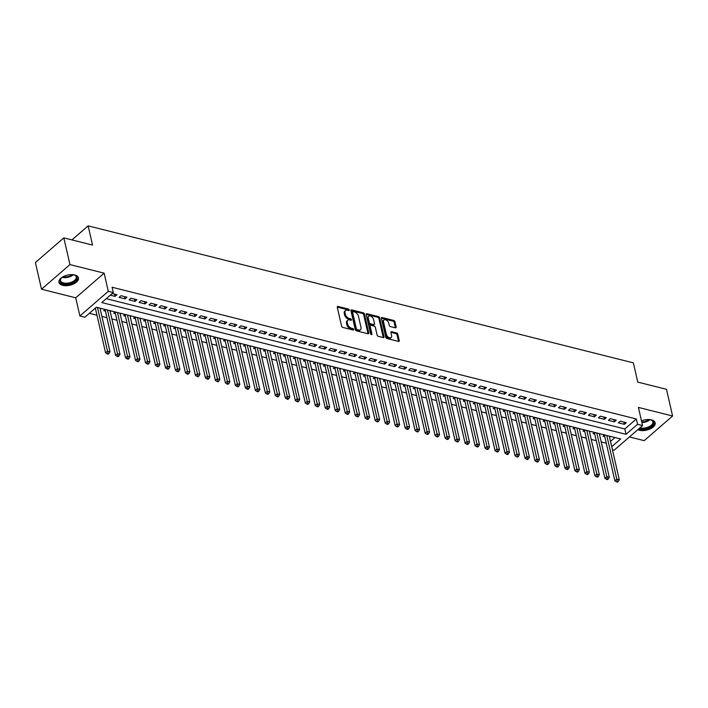 <?xml version="1.0" encoding="UTF-8"?>
<svg xmlns="http://www.w3.org/2000/svg" width="708" height="708" viewBox="0 0 708 708"><rect width="100%" height="100%" fill="white"/><g stroke="black" fill="none" stroke-linecap="round" stroke-linejoin="round"><path stroke-width="1.06" d="M349.274 309.971A0.885 0.54 49.1 0 0 348.416 309.06L337.999 306.449A1.257 0.77 49.1 0 0 337.415 306.546A1.257 0.77 49.1 0 0 337.265 307.245L341.583 326.123A1.257 0.77 49.1 0 0 342.805 327.415L353.221 330.034A0.885 0.54 49.1 0 0 352.885 328.565L351.531 328.22A4.036 2.46 49.1 0 1 347.628 324.078L347.265 322.512A4.036 2.46 49.1 0 1 347.761 320.255A4.036 2.46 49.1 0 1 349.637 319.945L350.982 320.281A0.885 0.54 49.1 0 0 350.646 318.812L349.301 318.476A4.036 2.46 49.1 0 1 345.398 314.334L345.035 312.759A4.036 2.46 49.1 0 1 345.531 310.502A4.036 2.46 49.1 0 1 347.407 310.192L348.752 310.529A0.885 0.54 49.1 0 0 349.274 309.971M348.442 310.449A0.885 0.54 49.1 0 0 347.646 309.732L337.238 307.113L337.999 306.449M352.903 329.955A0.885 0.54 49.1 0 0 352.115 329.229L350.77 328.893L351.531 328.22M350.672 320.202A0.885 0.54 49.1 0 0 349.885 319.476L348.531 319.14L349.301 318.476M637.802 429.685A10.009 5.213 167.1 0 0 639.413 430.269A10.009 5.213 167.1 0 0 650.263 428.889A10.009 5.213 167.1 0 0 655.165 422.835A10.009 5.213 167.1 0 0 651.395 419.871A10.009 5.213 167.1 0 0 641.475 420.844M74.703 274.961A10.009 5.213 167.1 0 0 63.853 276.341A10.009 5.213 167.1 0 0 58.95 282.395A10.009 5.213 167.1 0 0 62.72 285.351A10.009 5.213 167.1 0 0 73.57 283.97A10.009 5.213 167.1 0 0 78.473 277.917A10.009 5.213 167.1 0 0 74.703 274.961M395.418 327.839A1.257 0.77 49.1 0 0 396.002 327.742A1.257 0.77 49.1 0 0 396.161 327.034L394.949 321.742A1.257 0.77 49.1 0 0 393.728 320.45L382.161 317.547A1.257 0.77 49.1 0 0 381.577 317.635A1.257 0.77 49.1 0 0 381.417 318.343L385.745 337.212A1.257 0.77 49.1 0 0 386.957 338.512L398.524 341.415A1.257 0.77 49.1 0 0 399.117 341.318A1.257 0.77 49.1 0 0 399.268 340.61L397.808 334.22A1.257 0.77 49.1 0 0 396.586 332.928L391.63 331.68A1.257 0.77 49.1 0 0 391.046 331.778A1.257 0.77 49.1 0 0 390.896 332.486L391.621 335.654A3.372 2.053 49.1 0 1 391.205 337.539A3.372 2.053 49.1 0 1 388.497 337.274A3.372 2.053 49.1 0 1 386.373 334.335L383.532 321.91A3.372 2.053 49.1 0 1 383.948 320.025A3.372 2.053 49.1 0 1 386.656 320.29A3.372 2.053 49.1 0 1 388.772 323.229L389.25 325.299A1.257 0.77 49.1 0 0 390.471 326.6L395.418 327.839A1.257 0.77 49.1 0 0 395.391 327.707L394.179 322.406A1.257 0.77 49.1 0 0 392.958 321.113L381.4 318.211L382.161 317.547M106.271 298.67L624.819 428.968L636.342 418.977L637.563 424.313L642.554 425.57L614.128 450.217L612.42 449.784M63.826 237.87L69.942 264.571L41.515 289.218L35.4 262.518L63.826 237.87L92.536 245.083L88.137 225.861L633.368 362.868L637.775 382.09L666.485 389.303L672.6 416.003L638.395 407.41L642.554 425.57M41.515 289.218L75.721 297.811L104.147 273.164L69.942 264.571M104.147 273.164L108.306 291.324L113.298 292.572L101.775 302.564L626.04 434.305L637.563 424.313M636.342 418.977L112.076 287.236L113.298 292.572M364.461 314.087A1.257 0.77 49.1 0 0 363.239 312.786L351.672 309.883A1.257 0.77 49.1 0 0 351.088 309.98A1.257 0.77 49.1 0 0 350.938 310.688L355.257 329.556A1.257 0.77 49.1 0 0 356.478 330.848L368.045 333.76A1.257 0.77 49.1 0 0 368.629 333.663A1.257 0.77 49.1 0 0 368.779 332.955L364.461 314.087L363.691 314.75A1.257 0.77 49.1 0 0 362.469 313.458L350.911 310.546L351.672 309.883M366.921 313.715L378.488 316.618A1.257 0.77 49.1 0 1 379.7 317.91L384.028 336.787A1.257 0.77 49.1 0 1 383.869 337.486A1.257 0.77 49.1 0 1 383.285 337.583L378.337 336.344A1.257 0.77 49.1 0 1 377.116 335.043L375.364 327.397A1.257 0.77 49.1 0 0 374.143 326.096L370.859 325.273A1.257 0.77 49.1 0 0 370.275 325.37A1.257 0.77 49.1 0 0 370.116 326.078L371.948 334.043A0.885 0.54 49.1 0 1 370.567 333.698L366.178 314.511A1.257 0.77 49.1 0 1 366.328 313.812A1.257 0.77 49.1 0 1 366.921 313.715L366.151 314.379L377.718 317.281L378.488 316.618M629.43 436.951L644.174 440.65L672.6 416.003M604.455 434.898L602.995 436.155L604.747 436.597M594.463 432.384L593.012 433.65L594.755 434.084M584.481 429.88L583.02 431.137L584.773 431.579M574.489 427.366L573.038 428.632L574.79 429.066M564.506 424.862L563.055 426.119L564.798 426.561M554.523 422.349L553.063 423.614L554.815 424.048M544.532 419.844L543.08 421.101L544.824 421.543M534.549 417.331L533.097 418.596L534.841 419.03M524.566 414.826L523.106 416.083L524.858 416.525M514.574 412.313L513.123 413.569L514.866 414.012M504.592 409.808L503.14 411.065L504.884 411.507M494.609 407.295L493.149 408.551L494.901 408.994M484.617 404.781L483.166 406.047L484.909 406.481M474.634 402.277L473.174 403.533L474.926 403.976M464.643 399.763L463.191 401.029L464.944 401.463M454.66 397.259L453.209 398.516L454.952 398.958M444.677 394.745L443.217 396.011L444.969 396.445M434.685 392.241L433.234 393.498L434.978 393.94M424.703 389.727L423.251 390.993L424.995 391.427M414.72 387.223L413.26 388.48L415.012 388.922M404.728 384.709L403.277 385.975L405.02 386.409M394.745 382.205L393.294 383.462L395.037 383.904M384.763 379.692L383.302 380.948L385.055 381.391M374.771 377.178L373.32 378.444L375.063 378.886M364.788 374.674L363.328 375.93L365.08 376.373M354.796 372.16L353.345 373.426L355.097 373.859M344.814 369.656L343.362 370.912L345.106 371.355M334.831 367.142L333.371 368.408L335.123 368.841M324.839 364.638L323.388 365.894L325.14 366.337M314.856 362.124L313.405 363.39L315.149 363.824M304.874 359.62L303.413 360.876L305.166 361.319M294.882 357.106L293.431 358.372L295.174 358.806M284.899 354.602L283.448 355.859L285.191 356.301M274.916 352.088L273.456 353.354L275.208 353.788M264.925 349.584L263.473 350.841L265.217 351.283M254.942 347.07L253.482 348.327L255.234 348.77M244.95 344.557L243.499 345.823L245.251 346.265M234.968 342.053L233.516 343.309L235.26 343.752M224.985 339.539L223.524 340.805L225.277 341.238M214.993 337.035L213.542 338.291L215.294 338.734M205.01 334.521L203.559 335.787L205.302 336.22M195.027 332.017L193.567 333.273L195.32 333.716M185.036 329.503L183.584 330.769L185.328 331.202M175.053 326.999L173.602 328.255L175.345 328.698M165.07 324.485L163.61 325.751L165.362 326.184M155.079 321.981L153.627 323.237L155.371 323.68M145.096 319.467L143.644 320.733L145.388 321.166M135.104 316.963L133.653 318.219L135.405 318.662M125.121 314.449L123.67 315.706L125.413 316.149M115.138 311.936L113.678 313.202L115.431 313.644M105.147 309.431L103.695 310.688L105.448 311.131M110.306 295.165L115.068 296.369L116.988 294.696L112.227 293.501M126.98 297.21L120.979 295.705L119.059 297.369L125.051 298.873L126.98 297.21M136.963 299.714L130.971 298.21L129.051 299.882L135.042 301.387L136.963 299.714M146.945 302.228L140.954 300.723L139.034 302.387L145.025 303.891L146.945 302.228M156.937 304.741L150.946 303.228L149.025 304.9L155.017 306.405L156.937 304.741M166.92 307.245L160.928 305.741L159.008 307.405L164.999 308.909L166.92 307.245M176.903 309.759L170.911 308.245L168.991 309.918L174.982 311.423L176.903 309.759M186.894 312.263L180.903 310.759L178.982 312.423L184.974 313.927L186.894 312.263M196.877 314.777L190.886 313.272L188.965 314.936L194.957 316.441L196.877 314.777M206.86 317.281L200.868 315.777L198.948 317.441L204.939 318.945L206.86 317.281M216.852 319.795L210.86 318.29L208.94 319.954L214.931 321.459L216.852 319.795M226.834 322.299L220.843 320.795L218.922 322.459L224.914 323.963L226.834 322.299M236.817 324.813L230.826 323.308L228.905 324.972L234.897 326.476L236.817 324.813M246.809 327.317L240.817 325.813L238.897 327.477L244.888 328.99L246.809 327.317M256.792 329.831L250.8 328.326L248.88 329.99L254.871 331.494L256.792 329.831M266.783 332.335L260.792 330.831L258.871 332.503L264.863 334.008L266.783 332.335M276.766 334.849L270.775 333.344L268.854 335.008L274.846 336.512L276.766 334.849M286.749 337.362L280.757 335.849L278.837 337.521L284.828 339.026L286.749 337.362M296.74 339.867L290.749 338.362L288.829 340.026L294.82 341.53L296.74 339.867M306.723 342.38L300.732 340.875L298.811 342.539L304.803 344.044L306.723 342.38M316.706 344.885L310.715 343.38L308.794 345.044L314.786 346.548L316.706 344.885M326.698 347.398L320.706 345.893L318.786 347.557L324.777 349.062L326.698 347.398M336.681 349.902L330.689 348.398L328.769 350.062L334.76 351.566L336.681 349.902M346.663 352.416L340.672 350.911L338.751 352.575L344.743 354.08L346.663 352.416M356.655 354.92L350.664 353.416L348.743 355.08L354.735 356.593L356.655 354.92M366.638 357.434L360.646 355.929L358.726 357.593L364.717 359.098L366.638 357.434M376.629 359.938L370.638 358.434L368.718 360.098L374.709 361.611L376.629 359.938M386.612 362.452L380.621 360.947L378.7 362.611L384.692 364.116L386.612 362.452M396.595 364.956L390.604 363.452L388.683 365.124L394.675 366.629L396.595 364.956M406.587 367.47L400.595 365.965L398.675 367.629L404.666 369.134L406.587 367.47M416.57 369.983L410.578 368.47L408.658 370.142L414.649 371.647L416.57 369.983M426.552 372.488L420.561 370.983L418.64 372.647L424.632 374.151L426.552 372.488M436.544 375.001L430.553 373.497L428.632 375.16L434.624 376.665L436.544 375.001M446.527 377.506L440.535 376.001L438.615 377.665L444.606 379.169L446.527 377.506M456.51 380.019L450.518 378.514L448.598 380.178L454.589 381.683L456.51 380.019M466.501 382.524L460.51 381.019L458.589 382.683L464.581 384.187L466.501 382.524M476.484 385.037L470.493 383.532L468.572 385.196L474.564 386.701L476.484 385.037M486.476 387.541L480.484 386.037L478.564 387.701L484.555 389.214L486.476 387.541M496.458 390.055L490.467 388.55L488.547 390.214L494.538 391.719L496.458 390.055M506.441 392.559L500.45 391.055L498.529 392.719L504.521 394.232L506.441 392.559M516.433 395.073L510.441 393.568L508.521 395.232L514.512 396.737L516.433 395.073M526.416 397.577L520.424 396.073L518.504 397.746L524.495 399.25L526.416 397.577M536.399 400.091L530.407 398.586L528.487 400.25L534.478 401.755L536.399 400.091M546.39 402.604L540.399 401.091L538.478 402.764L544.47 404.268L546.39 402.604M556.373 405.109L550.381 403.604L548.461 405.268L554.452 406.773L556.373 405.109M566.356 407.622L560.364 406.118L558.444 407.781L564.435 409.286L566.356 407.622M576.347 410.127L570.356 408.622L568.435 410.286L574.427 411.791L576.347 410.127M586.33 412.64L580.339 411.136L578.418 412.799L584.41 414.304L586.33 412.64M596.322 415.145L590.33 413.64L588.401 415.304L594.401 416.808L596.322 415.145M606.305 417.658L600.313 416.154L598.393 417.817L604.384 419.322L606.305 417.658M616.287 420.163L610.296 418.658L608.376 420.322L614.367 421.835L616.287 420.163M618.367 422.835L624.359 424.34L626.279 422.676L620.288 421.171L618.367 422.835M89.367 313.317L96.969 315.228M101.908 316.476L106.961 317.742M111.899 318.981L116.944 320.246M121.882 321.494L126.927 322.76M131.865 323.999L136.918 325.264M141.857 326.512L146.901 327.777M151.839 329.016L156.884 330.291M161.831 331.53L166.876 332.795M171.814 334.034L176.858 335.309M181.797 336.548L186.841 337.813M191.788 339.052L196.833 340.327M201.771 341.566L206.816 342.831M211.754 344.079L216.807 345.345M221.746 346.584L226.79 347.849M231.728 349.097L236.773 350.363M241.711 351.602L246.765 352.867M251.703 354.115L256.747 355.381M261.686 356.62L266.73 357.894M271.677 359.133L276.722 360.399M281.66 361.638L286.705 362.912M291.643 364.151L296.687 365.416M301.635 366.656L306.679 367.93M311.617 369.169L316.662 370.434M321.6 371.673L326.654 372.948M331.592 374.187L336.636 375.452M341.575 376.7L346.619 377.966M351.557 379.205L356.611 380.47M361.549 381.718L366.594 382.984M371.532 384.223L376.576 385.488M381.515 386.736L386.568 388.002M391.506 389.241L396.551 390.515M401.489 391.754L406.534 393.02M411.481 394.259L416.525 395.533M421.464 396.772L426.508 398.038M431.446 399.277L436.5 400.551M441.438 401.79L446.483 403.056M451.421 404.295L456.465 405.569M461.404 406.808L466.457 408.074M471.395 409.321L476.44 410.587M481.378 411.826L486.423 413.091M491.361 414.339L496.414 415.605M501.353 416.844L506.397 418.109M511.335 419.357L516.38 420.623M521.327 421.862L526.371 423.136M531.31 424.375L536.354 425.641M541.293 426.88L546.346 428.154M551.284 429.393L556.329 430.659M561.267 431.898L566.312 433.172M571.25 434.411L576.303 435.677M581.241 436.916L586.286 438.19M591.224 439.429L596.269 440.695M601.207 441.942L606.26 443.208M610.5 441.385L614.933 437.535M94.943 308.493L95.456 308.617M100.244 309.21L101.156 308.431M110.236 311.724L111.138 310.936M120.218 314.228L121.13 313.449M130.21 316.741L131.113 315.954M140.193 319.255L141.096 318.467M150.176 321.759L151.087 320.972M160.167 324.273L161.07 323.485M170.15 326.777L171.062 325.99M180.133 329.291L181.044 328.503M190.125 331.795L191.027 331.008M200.107 334.309L201.019 333.521M210.09 336.813L211.002 336.026M220.082 339.327L220.984 338.539M230.065 341.831L230.976 341.052M240.056 344.345L240.959 343.557M250.039 346.858L250.942 346.07M260.022 349.363L260.933 348.575M270.014 351.876L270.916 351.088M279.996 354.381L280.908 353.593M289.979 356.894L290.891 356.106M299.971 359.399L300.873 358.611M309.954 361.912L310.865 361.124M319.936 364.416L320.848 363.629M329.928 366.93L330.831 366.142M339.911 369.434L340.822 368.647M349.902 371.948L350.805 371.16M359.885 374.452L360.788 373.674M369.868 376.966L370.78 376.178M379.86 379.479L380.762 378.691M389.843 381.984L390.754 381.196M399.825 384.497L400.737 383.709M409.817 387.002L410.72 386.214M419.8 389.515L420.711 388.727M429.783 392.02L430.694 391.232M439.774 394.533L440.677 393.745M449.757 397.038L450.669 396.25M459.749 399.551L460.651 398.763M469.731 402.055L470.634 401.268M479.714 404.569L480.626 403.781M489.706 407.073L490.609 406.295M499.689 409.587L500.6 408.799M509.671 412.1L510.583 411.313M519.663 414.605L520.566 413.817M529.646 417.118L530.558 416.331M539.629 419.623L540.54 418.835M549.62 422.136L550.523 421.349M559.603 424.641L560.515 423.853M569.595 427.154L570.498 426.366M579.578 429.659L580.48 428.871M589.56 432.172L590.472 431.384M599.552 434.677L600.455 433.889M609.535 437.19L610.446 436.402M88.137 225.861L71.933 239.906M611.721 446.721L620.659 438.969L96.394 307.228L84.872 317.219L79.88 315.972L108.306 291.324M75.721 297.811L79.88 315.972M624.819 428.968L626.04 434.305M115.068 296.369L114.546 294.086M125.051 298.873L124.528 296.599M135.042 301.387L134.52 299.103M145.025 303.891L144.503 301.617M155.017 306.405L154.494 304.121M164.999 308.909L164.477 306.635M174.982 311.423L174.46 309.139M184.974 313.927L184.452 311.653M194.957 316.441L194.434 314.157M204.939 318.945L204.417 316.671M214.931 321.459L214.409 319.175M224.914 323.963L224.392 321.689M234.897 326.476L234.375 324.193M244.888 328.99L244.366 326.707M254.871 331.494L254.349 329.22M264.863 334.008L264.341 331.725M274.846 336.512L274.323 334.238M284.828 339.026L284.306 336.743M294.82 341.53L294.298 339.256M304.803 344.044L304.281 341.76M314.786 346.548L314.264 344.274M324.777 349.062L324.255 346.778M334.76 351.566L334.238 349.292M344.743 354.08L344.221 351.796M354.735 356.593L354.212 354.31M364.717 359.098L364.195 356.823M374.709 361.611L374.187 359.328M384.692 364.116L384.17 361.841M394.675 366.629L394.152 364.346M404.666 369.134L404.144 366.859M414.649 371.647L414.127 369.364M424.632 374.151L424.11 371.877M434.624 376.665L434.101 374.382M444.606 379.169L444.084 376.895M454.589 381.683L454.067 379.399M464.581 384.187L464.059 381.913M474.564 386.701L474.041 384.417M484.555 389.214L484.033 386.931M494.538 391.719L494.016 389.444M504.521 394.232L503.999 391.949M514.512 396.737L513.99 394.462M524.495 399.25L523.973 396.967M534.478 401.755L533.956 399.48M544.47 404.268L543.948 401.985M554.452 406.773L553.93 404.498M564.435 409.286L563.913 407.003M574.427 411.791L573.905 409.516M584.41 414.304L583.888 412.021M594.401 416.808L593.879 414.534M604.384 419.322L603.862 417.039M614.367 421.835L613.845 419.552M624.359 424.34L623.837 422.065M345.531 310.502L344.761 311.166A4.036 2.46 49.1 0 0 344.265 313.423L345.035 312.759M348.531 319.14A4.036 2.46 49.1 0 1 344.628 314.998L344.265 313.423M347.761 320.255L347 320.919A4.036 2.46 49.1 0 0 346.504 323.175L347.265 322.512M350.77 328.893A4.036 2.46 49.1 0 1 346.858 324.751L346.504 323.175M368.036 333.751A1.257 0.77 49.1 0 0 368.018 333.618L363.691 314.75M353.088 311.617A0.885 0.54 49.1 0 0 352.575 312.184L356.363 328.742A0.885 0.54 49.1 0 0 357.221 329.654L358.637 330.008A4.036 2.46 49.1 0 0 360.514 329.698A4.036 2.46 49.1 0 0 361.009 327.441L358.416 316.122A4.036 2.46 49.1 0 0 354.513 311.98L353.088 311.617M352.319 312.29A0.885 0.54 49.1 0 0 351.805 312.848L352.575 312.184M360.514 329.698L359.744 330.37A4.036 2.46 49.1 0 1 357.876 330.68L356.451 330.317A0.885 0.54 49.1 0 1 355.593 329.415L351.805 312.848M383.285 337.583A1.257 0.77 49.1 0 0 383.258 337.451L378.939 318.582A1.257 0.77 49.1 0 0 377.718 317.281M370.275 325.37L369.505 326.034A1.257 0.77 49.1 0 0 369.355 326.742L371.116 334.459M373.541 319.45A3.372 2.053 49.1 0 0 371.426 316.511A3.372 2.053 49.1 0 0 368.718 316.246A3.372 2.053 49.1 0 0 368.302 318.14L369.302 322.512A1.257 0.77 49.1 0 0 370.523 323.804L373.806 324.636A1.257 0.77 49.1 0 0 374.39 324.538A1.257 0.77 49.1 0 0 374.55 323.83L373.541 319.45M368.718 316.246L367.948 316.919A3.372 2.053 49.1 0 0 367.532 318.804L368.302 318.14M374.39 324.538L373.62 325.202A1.257 0.77 49.1 0 1 373.036 325.299L369.753 324.476A1.257 0.77 49.1 0 1 368.532 323.175L367.532 318.804M383.948 320.025L383.178 320.689A3.372 2.053 49.1 0 0 382.762 322.582L383.532 321.91M391.205 337.539L390.435 338.212A3.372 2.053 49.1 0 1 387.727 337.937A3.372 2.053 49.1 0 1 385.603 334.999L382.762 322.582M398.524 341.415A1.257 0.77 49.1 0 0 398.498 341.283L397.038 334.884A1.257 0.77 49.1 0 0 395.816 333.592L390.869 332.344L391.63 331.68M95.35 308.139L105.581 352.841L107.501 351.168L110.005 351.796L100.005 308.139M97.509 307.511L107.997 353.248L107.227 353.911L108.227 354.168L108.997 353.496L107.997 353.248M110.005 351.796L108.997 353.496M107.227 353.911L105.581 352.841M73.172 274.686A8.664 4.513 -12.9 0 1 73.703 274.801A8.664 4.513 -12.9 0 1 74.597 275.085A8.664 4.513 -12.9 0 1 74.88 281.306A8.664 4.513 -12.9 0 1 63.331 283.802A8.664 4.513 -12.9 0 1 61.207 278.147A8.664 4.513 -12.9 0 1 62.313 277.173M61.437 277.925A8.018 4.177 167.1 0 0 60.578 280.554A8.018 4.177 167.1 0 0 63.587 282.935A8.018 4.177 167.1 0 0 72.287 281.828A8.018 4.177 167.1 0 0 76.216 276.978A8.018 4.177 167.1 0 0 74.296 274.978M58.888 281.757A9.947 5.177 167.1 0 0 62.561 284.466A9.947 5.177 167.1 0 0 73.145 283.191A9.947 5.177 167.1 0 0 78.252 277.315M649.864 419.605A8.664 4.513 -12.9 0 1 651.28 419.994A8.664 4.513 -12.9 0 1 653.634 423.437A8.664 4.513 -12.9 0 1 647.953 428.11A8.664 4.513 -12.9 0 1 639.218 428.464M640.014 427.774A8.018 4.177 167.1 0 0 647.926 427.181A8.018 4.177 167.1 0 0 652.891 422.959A8.018 4.177 167.1 0 0 652.909 421.888A8.018 4.177 167.1 0 0 650.988 419.888M638.448 429.137A9.947 5.177 167.1 0 0 648.431 428.667A9.947 5.177 167.1 0 0 654.891 423.313A9.947 5.177 167.1 0 0 654.944 422.234M104.943 309.608L105.085 309.856A1.283 0.779 -130.9 0 1 105.244 310.272L115.572 355.345L117.493 353.681L119.988 354.31L109.988 310.644M107.492 310.016L117.979 355.761L117.209 356.425L118.209 356.673L118.979 356.009L117.979 355.761M119.988 354.31L118.979 356.009M117.209 356.425L115.572 355.345M114.935 312.122L115.068 312.37A1.283 0.779 -130.9 0 1 115.236 312.786L125.555 357.859L127.475 356.195L129.971 356.814L119.971 313.157M117.475 312.529L127.971 358.266L127.201 358.929L128.201 359.186L128.962 358.522L127.971 358.266M129.971 356.814L128.962 358.522M127.201 358.929L125.555 357.859M124.918 314.626L125.059 314.874A1.283 0.779 -130.9 0 1 125.219 315.299L135.547 360.363L137.467 358.699L139.963 359.328L129.962 315.662M127.467 315.033L137.954 360.779L137.184 361.443L138.184 361.691L138.954 361.027L137.954 360.779M139.963 359.328L138.954 361.027M137.184 361.443L135.547 360.363M134.901 317.14L135.042 317.388A1.283 0.779 -130.9 0 1 135.201 317.804L145.529 362.877L147.45 361.213L149.946 361.841L139.945 318.175M137.449 317.547L147.937 363.284L147.175 363.956L148.167 364.204L148.937 363.54L147.937 363.284M149.946 361.841L148.937 363.54M147.175 363.956L145.529 362.877M144.892 319.644L145.025 319.901A1.283 0.779 -130.9 0 1 145.193 320.317L155.512 365.381L157.433 363.717L159.928 364.346L149.928 320.68M147.432 320.06L157.928 365.797L157.158 366.461L158.158 366.709L158.928 366.045L157.928 365.797M159.928 364.346L158.928 366.045M157.158 366.461L155.512 365.381M154.875 322.158L155.017 322.406A1.283 0.779 -130.9 0 1 155.176 322.821L165.504 367.894L167.424 366.231L169.92 366.859L159.919 323.193M157.424 322.565L167.911 368.302L167.141 368.974L168.141 369.222L168.911 368.558L167.911 368.302M169.92 366.859L168.911 368.558M167.141 368.974L165.504 367.894M164.858 324.662L164.999 324.919A1.283 0.779 -130.9 0 1 165.168 325.335L175.487 370.399L177.407 368.735L179.903 369.364L169.902 325.707M167.407 325.078L177.894 370.815L177.133 371.479L178.124 371.727L178.894 371.063L177.894 370.815M179.903 369.364L178.894 371.063M177.133 371.479L175.487 370.399M174.849 327.176L174.982 327.423A1.283 0.779 -130.9 0 1 175.15 327.839L185.469 372.912L187.39 371.249L189.886 371.877L179.894 328.211M177.389 327.583L187.886 373.32L187.116 373.992L188.116 374.24L188.886 373.576L187.886 373.32M189.886 371.877L188.886 373.576M187.116 373.992L185.469 372.912M184.832 329.68L184.974 329.937A1.283 0.779 -130.9 0 1 185.133 330.353L195.461 375.426L197.382 373.753L199.877 374.382L189.877 330.724M187.381 330.096L197.868 375.833L197.098 376.497L198.098 376.753L198.868 376.081L197.868 375.833M199.877 374.382L198.868 376.081M197.098 376.497L195.461 375.426M194.824 332.194L194.957 332.441A1.283 0.779 -130.9 0 1 195.125 332.857L205.444 377.93L207.364 376.267L209.86 376.895L199.86 333.229M197.364 332.601L207.86 378.337L207.09 379.01L208.09 379.258L208.851 378.594L207.86 378.337M209.86 376.895L208.851 378.594M207.09 379.01L205.444 377.93M204.807 334.698L204.948 334.955A1.283 0.779 -130.9 0 1 205.108 335.371L215.427 380.444L217.347 378.771L219.852 379.399L209.851 335.742M207.356 335.114L217.843 380.851L217.073 381.515L218.073 381.771L218.843 381.099L217.843 380.851M219.852 379.399L218.843 381.099M217.073 381.515L215.427 380.444M214.79 337.212L214.931 337.459A1.283 0.779 -130.9 0 1 215.09 337.875L225.418 382.948L227.339 381.285L229.834 381.913L219.834 338.247M217.338 337.619L227.826 383.364L227.056 384.028L228.056 384.276L228.826 383.612L227.826 383.364M229.834 381.913L228.826 383.612M227.056 384.028L225.418 382.948M224.781 339.716L224.914 339.973A1.283 0.779 -130.9 0 1 225.082 340.389L235.401 385.462L237.322 383.789L239.817 384.417L229.817 340.76M227.321 340.132L237.817 385.869L237.047 386.533L238.047 386.789L238.808 386.117L237.817 385.869M239.817 384.417L238.808 386.117M237.047 386.533L235.401 385.462M234.764 342.229L234.906 342.477A1.283 0.779 -130.9 0 1 235.065 342.893L245.393 387.966L247.313 386.303L249.809 386.931L239.808 343.265M237.313 342.637L247.8 388.382L247.03 389.046L248.03 389.294L248.8 388.63L247.8 388.382M249.809 386.931L248.8 388.63M247.03 389.046L245.393 387.966M244.747 344.743L244.888 344.991A1.283 0.779 -130.9 0 1 245.048 345.407L255.376 390.48L257.296 388.816L259.792 389.435L249.791 345.778M247.296 345.15L257.783 390.887L257.022 391.551L258.013 391.807L258.783 391.143L257.783 390.887M259.792 389.435L258.783 391.143M257.022 391.551L255.376 390.48M254.738 347.247L254.871 347.495A1.283 0.779 -130.9 0 1 255.039 347.92L265.358 392.984L267.279 391.32L269.775 391.949L259.774 348.283M257.278 347.655L267.774 393.4L267.005 394.064L268.005 394.312L268.774 393.648L267.774 393.4M269.775 391.949L268.774 393.648M267.005 394.064L265.358 392.984M264.721 349.761L264.863 350.009A1.283 0.779 -130.9 0 1 265.022 350.425L275.35 395.498L277.271 393.834L279.766 394.462L269.766 350.796M267.27 350.168L277.757 395.905L276.987 396.577L277.987 396.825L278.757 396.161L277.757 395.905M279.766 394.462L278.757 396.161M276.987 396.577L275.35 395.498M274.704 352.265L274.846 352.522A1.283 0.779 -130.9 0 1 275.014 352.938L285.333 398.002L287.253 396.338L289.749 396.967L279.749 353.301M277.253 352.681L287.74 398.418L286.979 399.082L287.97 399.33L288.74 398.666L287.74 398.418M289.749 396.967L288.74 398.666M286.979 399.082L285.333 398.002M284.696 354.779L284.828 355.027A1.283 0.779 -130.9 0 1 284.997 355.443L295.316 400.516L297.236 398.852L299.732 399.48L289.74 355.814M287.236 355.186L297.732 400.923L296.962 401.595L297.962 401.843L298.732 401.179L297.732 400.923M299.732 399.48L298.732 401.179M296.962 401.595L295.316 400.516M294.678 357.283L294.82 357.54A1.283 0.779 -130.9 0 1 294.979 357.956L305.307 403.02L307.228 401.356L309.723 401.985L299.723 358.328M297.227 357.699L307.714 403.436L306.945 404.1L307.945 404.356L308.715 403.684L307.714 403.436M309.723 401.985L308.715 403.684M306.945 404.1L305.307 403.02M304.661 359.797L304.803 360.045A1.283 0.779 -130.9 0 1 304.971 360.461L315.29 405.534L317.211 403.87L319.706 404.498L309.706 360.832M307.21 360.204L317.706 405.941L316.936 406.613L317.936 406.861L318.697 406.197L317.706 405.941M319.706 404.498L318.697 406.197M316.936 406.613L315.29 405.534M314.653 362.301L314.794 362.558A1.283 0.779 -130.9 0 1 314.954 362.974L325.273 408.047L327.193 406.374L329.698 407.003L319.697 363.346M317.202 362.717L327.689 408.454L326.919 409.118L327.919 409.374L328.689 408.702L327.689 408.454M329.698 407.003L328.689 408.702M326.919 409.118L325.273 408.047M324.636 364.815L324.777 365.062A1.283 0.779 -130.9 0 1 324.937 365.478L335.265 410.551L337.185 408.888L339.681 409.516L329.68 365.85M327.185 365.222L337.672 410.959L336.902 411.631L337.902 411.879L338.672 411.215L337.672 410.959M339.681 409.516L338.672 411.215M336.902 411.631L335.265 410.551M334.627 367.319L334.76 367.576A1.283 0.779 -130.9 0 1 334.928 367.992L345.247 413.065L347.168 411.392L349.663 412.021L339.663 368.364M337.167 367.735L347.663 413.472L346.893 414.136L347.894 414.392L348.655 413.72L347.663 413.472M349.663 412.021L348.655 413.72M346.893 414.136L345.247 413.065M344.61 369.833L344.752 370.08A1.283 0.779 -130.9 0 1 344.911 370.496L355.239 415.569L357.159 413.906L359.655 414.534L349.655 370.868M347.159 370.24L357.646 415.985L356.876 416.649L357.876 416.897L358.646 416.233L357.646 415.985M359.655 414.534L358.646 416.233M356.876 416.649L355.239 415.569M354.593 372.337L354.735 372.594A1.283 0.779 -130.9 0 1 354.894 373.01L365.222 418.083L367.142 416.419L369.638 417.039L359.637 373.381M357.142 372.753L367.629 418.49L366.868 419.154L367.859 419.41L368.629 418.738L367.629 418.49M369.638 417.039L368.629 418.738M366.868 419.154L365.222 418.083M364.585 374.851L364.717 375.098A1.283 0.779 -130.9 0 1 364.886 375.514L375.205 420.587L377.125 418.924L379.621 419.552L369.62 375.886M367.125 375.258L377.621 421.003L376.851 421.667L377.851 421.915L378.621 421.251L377.621 421.003M379.621 419.552L378.621 421.251M376.851 421.667L375.205 420.587M374.567 377.364L374.709 377.612A1.283 0.779 -130.9 0 1 374.868 378.028L385.196 423.101L387.117 421.437L389.612 422.056L379.612 378.399M377.116 377.771L387.603 423.508L386.834 424.172L387.834 424.428L388.603 423.765L387.603 423.508M389.612 422.056L388.603 423.765M386.834 424.172L385.196 423.101M384.55 379.869L384.692 380.116A1.283 0.779 -130.9 0 1 384.86 380.541L395.179 425.605L397.099 423.942L399.595 424.57L389.595 380.904M387.099 380.284L397.586 426.021L396.825 426.685L397.816 426.933L398.586 426.269L397.586 426.021M399.595 424.57L398.586 426.269M396.825 426.685L395.179 425.605M394.542 382.382L394.675 382.63A1.283 0.779 -130.9 0 1 394.843 383.046L405.162 428.119L407.082 426.455L409.578 427.083L399.586 383.417M397.082 382.789L407.578 428.526L406.808 429.198L407.808 429.446L408.578 428.783L407.578 428.526M409.578 427.083L408.578 428.783M406.808 429.198L405.162 428.119M404.525 384.886L404.666 385.143A1.283 0.779 -130.9 0 1 404.826 385.559L415.154 430.623L417.074 428.959L419.57 429.588L409.569 385.922M407.073 385.302L417.561 431.039L416.791 431.703L417.791 431.951L418.561 431.287L417.561 431.039M419.57 429.588L418.561 431.287M416.791 431.703L415.154 430.623M414.507 387.4L414.649 387.648A1.283 0.779 -130.9 0 1 414.817 388.064L425.136 433.137L427.057 431.473L429.552 432.101L419.552 388.435M417.056 387.807L427.552 433.544L426.782 434.216L427.782 434.464L428.544 433.8L427.552 433.544M429.552 432.101L428.544 433.8M426.782 434.216L425.136 433.137M424.499 389.904L424.641 390.161A1.283 0.779 -130.9 0 1 424.8 390.577L435.119 435.641L437.04 433.977L439.544 434.606L429.544 390.949M427.048 390.32L437.535 436.057L436.765 436.721L437.765 436.978L438.535 436.305L437.535 436.057M439.544 434.606L438.535 436.305M436.765 436.721L435.119 435.641M434.482 392.418L434.624 392.666A1.283 0.779 -130.9 0 1 434.783 393.082L445.111 438.155L447.031 436.491L449.527 437.119L439.526 393.453M437.031 392.825L447.518 438.562L446.748 439.234L447.748 439.482L448.518 438.818L447.518 438.562M449.527 437.119L448.518 438.818M446.748 439.234L445.111 438.155M444.474 394.922L444.606 395.179A1.283 0.779 -130.9 0 1 444.774 395.595L455.094 440.668L457.014 438.995L459.51 439.624L449.509 395.967M447.014 395.338L457.51 441.075L456.74 441.739L457.74 441.996L458.501 441.323L457.51 441.075M459.51 439.624L458.501 441.323M456.74 441.739L455.094 440.668M454.456 397.436L454.598 397.684A1.283 0.779 -130.9 0 1 454.757 398.1L465.085 443.173L467.006 441.509L469.501 442.137L459.501 398.471M457.005 397.843L467.492 443.589L466.722 444.252L467.723 444.5L468.492 443.836L467.492 443.589M469.501 442.137L468.492 443.836M466.722 444.252L465.085 443.173M464.439 399.94L464.581 400.197A1.283 0.779 -130.9 0 1 464.74 400.613L475.068 445.686L476.988 444.013L479.484 444.642L469.484 400.985M466.988 400.356L477.475 446.093L476.714 446.757L477.705 447.014L478.475 446.341L477.475 446.093M479.484 444.642L478.475 446.341M476.714 446.757L475.068 445.686M474.431 402.454L474.564 402.702A1.283 0.779 -130.9 0 1 474.732 403.118L485.051 448.191L486.971 446.527L489.467 447.155L479.466 403.489M476.971 402.861L487.467 448.606L486.697 449.27L487.697 449.518L488.467 448.854L487.467 448.606M489.467 447.155L488.467 448.854M486.697 449.27L485.051 448.191M484.414 404.958L484.555 405.215A1.283 0.779 -130.9 0 1 484.715 405.631L495.042 450.704L496.963 449.04L499.459 449.66L489.458 406.003M486.962 405.374L497.45 451.111L496.68 451.775L497.68 452.031L498.45 451.359L497.45 451.111M499.459 449.66L498.45 451.359M496.68 451.775L495.042 450.704M494.396 407.472L494.538 407.719A1.283 0.779 -130.9 0 1 494.706 408.135L505.025 453.209L506.946 451.545L509.441 452.173L499.441 408.507M496.945 407.879L507.432 453.624L506.671 454.288L507.663 454.536L508.433 453.872L507.432 453.624M509.441 452.173L508.433 453.872M506.671 454.288L505.025 453.209M504.388 409.985L504.521 410.233A1.283 0.779 -130.9 0 1 504.689 410.649L515.008 455.722L516.928 454.058L519.424 454.678L509.433 411.021M506.928 410.392L517.424 456.129L516.654 456.793L517.654 457.049L518.424 456.386L517.424 456.129M519.424 454.678L518.424 456.386M516.654 456.793L515.008 455.722M514.371 412.49L514.512 412.737A1.283 0.779 -130.9 0 1 514.672 413.162L525 458.226L526.92 456.563L529.416 457.191L519.415 413.525M516.92 412.906L527.407 458.642L526.637 459.306L527.637 459.554L528.407 458.89L527.407 458.642M529.416 457.191L528.407 458.89M526.637 459.306L525 458.226M524.354 415.003L524.495 415.251A1.283 0.779 -130.9 0 1 524.663 415.667L534.982 460.74L536.903 459.076L539.399 459.704L529.398 416.038M526.902 415.41L537.399 461.147L536.629 461.82L537.629 462.067L538.39 461.404L537.399 461.147M539.399 459.704L538.39 461.404M536.629 461.82L534.982 460.74M534.345 417.508L534.487 417.764A1.283 0.779 -130.9 0 1 534.646 418.18L544.965 463.244L546.886 461.581L549.39 462.209L539.39 418.543M536.894 417.924L547.381 463.66L546.611 464.324L547.611 464.572L548.381 463.908L547.381 463.66M549.39 462.209L548.381 463.908M546.611 464.324L544.965 463.244M544.328 420.021L544.47 420.269A1.283 0.779 -130.9 0 1 544.629 420.685L554.957 465.758L556.877 464.094L559.373 464.722L549.373 421.056M546.877 420.428L557.364 466.165L556.594 466.837L557.594 467.085L558.364 466.422L557.364 466.165M559.373 464.722L558.364 466.422M556.594 466.837L554.957 465.758M554.32 422.526L554.452 422.782A1.283 0.779 -130.9 0 1 554.621 423.198L564.94 468.262L566.86 466.599L569.356 467.227L559.355 423.57M556.86 422.941L567.356 468.678L566.586 469.342L567.586 469.599L568.347 468.926L567.356 468.678M569.356 467.227L568.347 468.926M566.586 469.342L564.94 468.262M564.303 425.039L564.444 425.287A1.283 0.779 -130.9 0 1 564.603 425.703L574.923 470.776L576.852 469.112L579.348 469.74L569.347 426.074M566.851 425.446L577.339 471.183L576.569 471.855L577.569 472.103L578.339 471.44L577.339 471.183M579.348 469.74L578.339 471.44M576.569 471.855L574.923 470.776M574.285 427.544L574.427 427.8A1.283 0.779 -130.9 0 1 574.586 428.216L584.914 473.289L586.835 471.616L589.33 472.245L579.33 428.588M576.834 427.959L587.321 473.696L586.56 474.36L587.552 474.617L588.321 473.944L587.321 473.696M589.33 472.245L588.321 473.944M586.56 474.36L584.914 473.289M584.277 430.057L584.41 430.305A1.283 0.779 -130.9 0 1 584.578 430.721L594.897 475.794L596.817 474.13L599.313 474.758L589.313 431.092M586.817 430.464L597.313 476.21L596.543 476.873L597.543 477.121L598.313 476.457L597.313 476.21M599.313 474.758L598.313 476.457M596.543 476.873L594.897 475.794M594.26 432.561L594.401 432.818A1.283 0.779 -130.9 0 1 594.561 433.234L604.889 478.307L606.809 476.634L609.305 477.263L599.304 433.606M596.809 432.977L607.296 478.714L606.526 479.378L607.526 479.635L608.296 478.962L607.296 478.714M609.305 477.263L608.296 478.962M606.526 479.378L604.889 478.307M604.243 435.075L604.384 435.323A1.283 0.779 -130.9 0 1 604.552 435.739L614.871 480.812L616.792 479.148L619.288 479.776L609.287 436.11M606.791 435.482L617.279 481.228L616.518 481.891L617.509 482.139L618.279 481.475L617.279 481.228M619.288 479.776L618.279 481.475M616.518 481.891L614.871 480.812M347.646 309.732L348.416 309.06M352.115 329.229L352.885 328.565M349.885 319.476L350.646 318.812M344.628 314.998L345.398 314.334M346.858 324.751L347.628 324.078M368.018 333.618L368.779 332.955M362.469 313.458L363.239 312.786M355.593 329.415L356.363 328.742M356.451 330.317L357.221 329.654M357.876 330.68L358.637 330.008M378.939 318.582L379.7 317.91M383.258 337.451L384.028 336.787M369.355 326.742L370.116 326.078M371.328 334.574L371.948 334.043M368.532 323.175L369.302 322.512M369.753 324.476L370.523 323.804M373.036 325.299L373.806 324.636M385.603 334.999L386.373 334.335M395.816 333.592L396.586 332.928M397.038 334.884L397.808 334.22M398.498 341.283L399.268 340.61M392.958 321.113L393.728 320.45M394.179 322.406L394.949 321.742M395.391 327.707L396.161 327.034M73.402 274.731A8.018 4.177 -12.9 0 1 62.313 277.368A8.018 4.177 -12.9 0 1 62.127 277.315M62.915 276.819A7.761 4.044 167.1 0 0 72.482 274.633M650.094 419.649A8.018 4.177 -12.9 0 1 641.864 422.561M641.714 421.888A7.761 4.044 167.1 0 0 649.174 419.543M105.244 310.272L105.979 309.644M115.236 312.786L115.97 312.148M125.219 315.299L125.953 314.662M135.201 317.804L135.936 317.166M145.193 320.317L145.928 319.68M155.176 322.821L155.91 322.184M165.168 325.335L165.902 324.698M175.15 327.839L175.885 327.202M185.133 330.353L185.868 329.716M195.125 332.857L195.859 332.22M205.108 335.371L205.842 334.734M215.09 337.875L215.825 337.238M225.082 340.389L225.817 339.751M235.065 342.893L235.799 342.265M245.048 345.407L245.782 344.769M255.039 347.92L255.774 347.283M265.022 350.425L265.757 349.787M275.014 352.938L275.748 352.301M284.997 355.443L285.731 354.805M294.979 357.956L295.714 357.319M304.971 360.461L305.706 359.823M314.954 362.974L315.688 362.337M324.937 365.478L325.671 364.841M334.928 367.992L335.663 367.355M344.911 370.496L345.646 369.859M354.894 373.01L355.628 372.373M364.886 375.514L365.62 374.886M374.868 378.028L375.603 377.391M384.86 380.541L385.594 379.904M394.843 383.046L395.577 382.409M404.826 385.559L405.56 384.922M414.817 388.064L415.552 387.426M424.8 390.577L425.535 389.94M434.783 393.082L435.517 392.444M444.774 395.595L445.509 394.958M454.757 398.1L455.492 397.462M464.74 400.613L465.475 399.976M474.732 403.118L475.466 402.489M484.715 405.631L485.449 404.994M494.706 408.135L495.441 407.507M504.689 410.649L505.424 410.012M514.672 413.162L515.406 412.525M524.663 415.667L525.398 415.03M534.646 418.18L535.381 417.543M544.629 420.685L545.364 420.048M554.621 423.198L555.355 422.561M564.603 425.703L565.338 425.066M574.586 428.216L575.321 427.579M584.578 430.721L585.312 430.083M594.561 433.234L595.295 432.597M604.552 435.739L605.287 435.11M351.911 312.352L352.681 311.688"/></g></svg>

